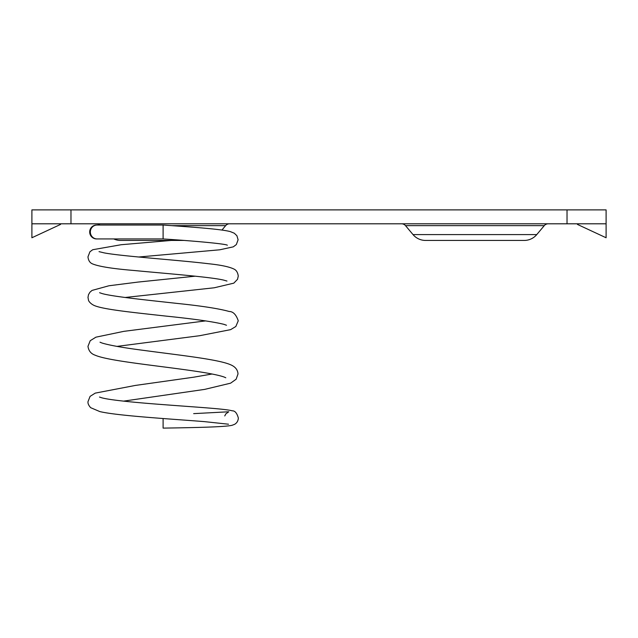 <?xml version="1.0" encoding="UTF-8"?>
<svg xmlns="http://www.w3.org/2000/svg" width="638" height="638" viewBox="0 0 638 638"><rect width="100%" height="100%" fill="white"/><g stroke="black" fill="none" stroke-linecap="round" stroke-linejoin="round"><path stroke-width="0.96" d="M227.359 245.215C225.485 243.812 193.88 240.933 163.105 238.939L163.105 225.031L96.641 225.031A6.954 6.954 0 0 0 89.687 231.985A6.954 6.954 0 0 0 96.864 238.939M163.105 418.528L163.105 428.114C196.233 427.604 225.262 426.974 232.128 425.275L234.593 424.334C236.905 422.994 238.157 420.905 238.341 418.05C236.985 413.121 234.951 410.705 232.248 410.824C225.517 408.878 196.648 407.196 163.846 404.667C137.018 402.682 110.414 400.193 101.713 397.785L99.504 397.051M96.864 225.031A6.954 6.954 0 0 0 96.641 225.031L100.102 225.031M99.935 225.031A5.184 5.184 0 0 0 96.585 223.802M221.952 230.063L225.653 225.653A5.184 5.184 0 0 1 229.624 223.802M413.025 234.593A16.365 16.365 0 0 0 425.562 240.438L524.221 240.438A16.365 16.365 0 0 0 536.757 234.593L413.025 234.593L405.521 225.653A5.184 5.184 0 0 0 401.557 223.802M536.757 234.593L544.262 225.653A5.184 5.184 0 0 1 548.233 223.802M113.755 238.939A16.365 16.365 0 0 0 120.598 240.438L183.999 240.438M605.55 223.802L606.1 224.058L606.1 237.759L577.462 224.424L577.462 223.802M606.1 223.802L567.023 223.802L567.023 209.886L606.1 209.886L606.1 224.058M567.023 209.886L31.9 209.886L31.9 223.802L70.977 223.802L70.977 209.886M567.023 223.802L70.977 223.802M60.538 223.802L60.538 224.424L31.9 237.759L31.9 224.058L32.45 223.802M163.105 238.939L97.08 238.939A6.954 6.739 -90 0 1 90.341 231.985A6.954 6.739 -90 0 1 97.08 225.031M171.973 225.653L225.653 225.653M405.521 225.653L544.262 225.653M110.286 238.939L97.08 238.939M171.175 240.438L121.196 244.721L92.709 249.721L89.926 251.787L87.964 256.843C88.363 260.511 89.902 262.872 92.59 263.917C99.002 266.548 112.846 268.742 134.116 270.496C166.446 273.598 210.277 276.94 223.539 280.074L226.969 281.055M99.034 251.635L104.185 252.887C122.017 256.301 177.715 260.001 208.546 263.733C220.708 264.993 229.146 266.756 233.859 269.021C236.291 270.065 237.759 272.41 238.261 276.063L237.519 279.316L233.803 283.152L214.256 287.778L125.096 297.483M195.236 276.19L138.079 282.068L108.931 285.768L92.055 290.41L89.998 292.156L88.491 294.66L87.988 297.372L88.459 300.004C88.467 301.184 91.13 304.533 95.501 305.993C105.741 309.725 134.953 312.668 166.039 316.105C193.633 318.912 212.933 321.656 223.938 324.335L226.49 325.252M99.6 292.722L102.279 293.616C113.07 296.622 146.876 300.083 177.037 303.409C201.528 305.929 218.914 308.617 229.201 311.488C233.125 311.504 236.14 314.606 238.253 320.786L235.837 326.496L230.613 329.647L199.614 335.716L116.977 346.394M205.659 320.89L123.844 331.345L95.931 337.167L90.229 340.7L87.972 346.322C88.586 350.82 91.003 353.787 95.214 355.214C108.332 361.004 158.033 365.662 194.622 371.101C209.136 373.222 219.001 375.208 224.209 377.058L225.788 377.776M100.014 342.199L102.096 343.053C109.848 345.381 124.027 347.869 144.627 350.509C179.15 355.167 217.949 359.29 230.374 364.665C235.191 366.627 237.735 369.729 238.006 373.964L236.132 379.227L230.597 383.175L204.71 389.379L123.549 401.135M212.063 374.012L193.625 377.21L135.304 385.44L95.237 393.12L90.078 396.381L87.964 401.741C87.805 403.567 88.714 405.545 90.684 407.69L99.807 411.574C117.392 415.809 171.662 419.006 204.535 421.638L228.516 424.206M224.751 415.936L225.9 413.807L228.779 411.781L193.673 413.631M138.677 257.01L219.767 249.793L233.309 246.842L236.339 244.553L238.102 239.768L236.889 235.709L234.266 233.205L230.406 231.642C221.314 229.106 193.25 227.184 163.105 225.031"/></g></svg>
